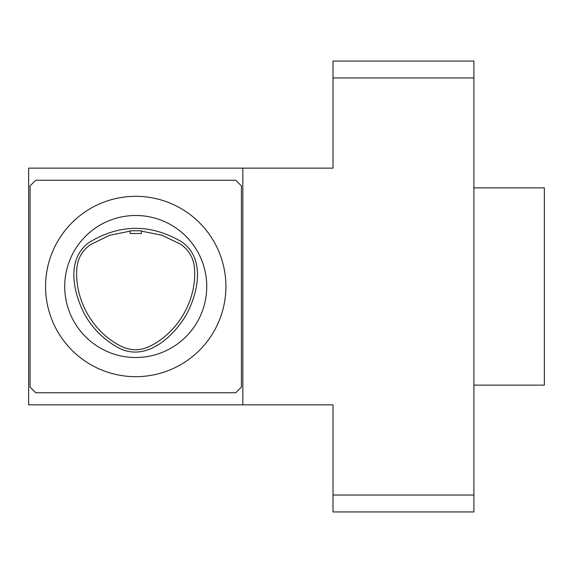<?xml version="1.0" encoding="UTF-8"?>
<svg xmlns="http://www.w3.org/2000/svg" width="573" height="573" viewBox="0 0 573 573"><rect width="100%" height="100%" fill="white"/><g stroke="black" fill="none" stroke-linecap="round" stroke-linejoin="round"><path stroke-width="0.86" d="M130.1 230.783L141.373 230.769L141.373 233.519L130.1 233.519L130.1 230.783M141.373 231.127L161.772 235.181L180.359 244.098C188.918 249.935 193.631 258.022 194.498 268.35C196.919 300.001 178.017 332.741 149.403 346.464C140.02 350.884 130.665 350.841 121.326 346.343C93.055 332.483 74.461 299.987 76.839 268.587C77.692 258.351 82.333 250.308 90.778 244.456L109.5 235.324L130.1 231.141M89.338 242.264C120.079 223.842 150.892 223.721 181.784 241.899C206.287 259.139 197.635 294.178 185.946 315.494C173.333 336.265 147.318 361.276 120.129 348.678C105.174 340.863 93.542 329.769 85.227 315.394C73.724 294.171 65.179 259.526 89.338 242.264M241.412 387.104L235.775 392.741L35.698 392.741L30.061 387.104L30.061 185.896L35.698 180.259L235.775 180.259L241.412 185.896L241.412 387.104M473.9 385.128L544.35 385.128L544.35 187.872L473.9 187.872M332.999 77.964L332.999 168.14L28.65 168.14L28.65 404.86L332.999 404.86L332.999 495.036L473.9 495.036L473.9 61.06L332.999 61.06L332.999 77.964L473.9 77.964M242.823 168.14L242.823 404.86M473.9 495.036L473.9 511.94L332.999 511.94L332.999 495.036M45.561 286.5A90.176 90.176 0 0 0 180.824 364.593A90.176 90.176 0 0 0 180.824 208.407A90.176 90.176 0 0 0 45.561 286.5M64.72 286.5A71.016 71.016 0 0 1 171.241 225.003A71.016 71.016 0 0 1 171.241 347.997A71.016 71.016 0 0 1 64.72 286.5"/></g></svg>
